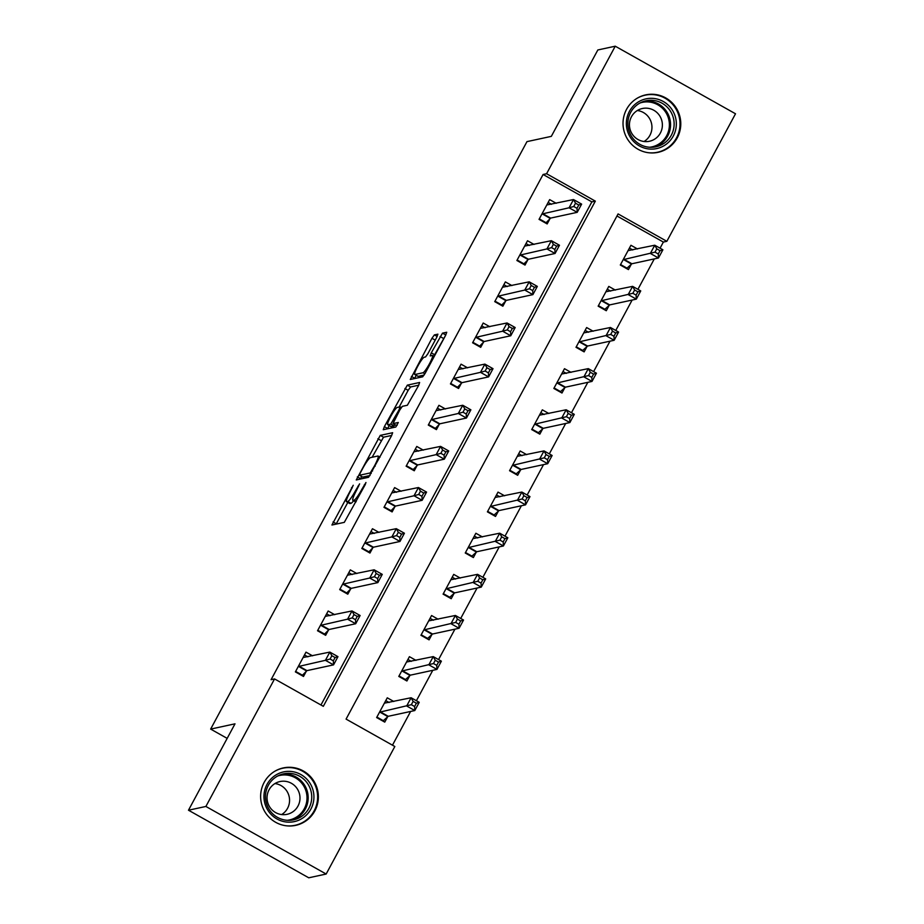 <?xml version="1.0" encoding="UTF-8"?>
<svg xmlns="http://www.w3.org/2000/svg" width="924" height="924" viewBox="0 0 924 924"><rect width="100%" height="100%" fill="white"/><g stroke="black" fill="none" stroke-linecap="round" stroke-linejoin="round"><path stroke-width="1.39" d="M353.245 485.25L331.935 525.017L344.306 522.36L365.211 484.661L365.95 482.501L361.862 489.304A11.827 1.686 -60.7 0 1 354.111 500.115L353.084 500.346A11.827 1.686 -60.7 0 1 352.853 500.323A11.827 1.686 -60.7 0 1 356.468 490.471L359.598 483.876L355.509 490.679A11.827 1.686 -60.7 0 1 347.759 501.489L346.731 501.72A11.827 1.686 -60.7 0 1 346.5 501.697A11.827 1.686 -60.7 0 1 350.104 491.845L353.245 485.25M677.257 137.849A29.383 28.852 -102.2 0 1 628.805 141.049A29.383 28.852 -102.2 0 1 645.691 94.883A29.383 28.852 -102.2 0 1 677.257 137.849M314.853 810.891A29.383 28.852 -102.2 0 1 266.412 814.09A29.383 28.852 -102.2 0 1 283.298 767.925A29.383 28.852 -102.2 0 1 314.853 810.891M436.763 337.248L437.895 334.165L434.372 334.904L431.947 338.288L410.291 379.475L422.661 376.83L425.086 373.446L445.611 335.331L446.742 332.259L442.504 333.148L431.3 352.841L430.168 355.913L432.305 355.474A9.887 1.409 -60.7 0 1 432.501 355.497A9.887 1.409 -60.7 0 1 429.186 364.264A9.887 1.409 -60.7 0 1 422.996 372.765L414.899 374.509A9.887 1.409 -60.7 0 1 414.714 374.497A9.887 1.409 -60.7 0 1 418.029 365.719A9.887 1.409 -60.7 0 1 424.208 357.23L425.56 356.941L427.985 353.557L436.763 337.248M326.16 874.035L308.755 877.8L188.484 810.221L235.008 723.827L210.649 729.094L526.969 141.626L551.328 136.359L597.84 49.965L615.245 46.2L735.516 113.779L666.839 241.314L618.087 213.918L346.073 719.103L394.825 746.511L326.16 874.035L205.89 806.456L274.555 678.921L323.319 706.317L595.333 201.132L546.581 173.735L615.245 46.2M188.484 810.221L205.89 806.456M320.951 705L591.857 201.882L543.093 174.486L271.079 679.683L274.555 678.921M543.093 174.486L546.581 173.735M380.272 435.377L356.271 479.96L368.572 477.292L391.522 435.805L392.642 432.721L380.272 435.377L383.529 437.202L372.118 457.264M384.372 426.634L407.322 385.146L419.623 382.478L418.56 385.562L407.357 405.255L402.367 406.341L399.953 409.713L392.989 423.608L398.302 422.499L395.818 427.015L383.252 429.718L384.372 426.634L387.63 428.47L389.189 425.56M312.555 655.821L306.006 652.148L295.38 671.898L303.499 676.46L306.387 671.113M334.696 614.691L328.159 611.007L317.533 630.757L325.652 635.319L328.54 629.972M356.849 573.55L350.312 569.877L339.686 589.616L347.805 594.19L350.693 588.831M379.002 532.409L372.464 528.736L361.827 548.475L369.958 553.049L372.846 547.689M401.155 491.268L394.617 487.595L383.98 507.345L392.111 511.908L394.987 506.548M423.308 450.127L416.77 446.454L406.133 466.204L414.264 470.766L417.14 465.407M445.46 408.986L438.923 405.313L428.286 425.063L436.417 429.625L439.293 424.278M467.613 367.844L461.064 364.172L450.438 383.922L458.558 388.484L461.446 383.137M489.766 326.715L483.217 323.03L472.591 342.781L480.711 347.343L483.599 341.996M511.908 285.574L505.37 281.901L494.744 301.64L502.864 306.214L505.751 300.854M534.06 244.433L527.523 240.76L516.886 260.499L525.017 265.072L527.904 259.713M556.213 203.292L549.676 199.619L539.038 219.369L547.17 223.931L550.046 218.572M392.469 745.183L410.626 711.445M416.401 700.727L432.779 670.304M438.553 659.586L454.931 629.163M460.706 618.445L477.084 588.022M482.859 577.304L499.237 546.893M505.001 536.163L521.39 505.751M527.154 495.021L543.531 464.61M549.306 453.892L565.684 423.469M571.459 412.751L587.837 382.328M593.612 371.61L609.99 341.187M615.765 330.469L632.143 300.046M637.918 289.327L654.296 258.916M660.071 248.186L663.363 242.065L616.966 215.997M393.809 701.489L387.272 697.816L376.634 717.555L384.765 722.129L387.653 716.77M415.962 660.348L409.424 656.675L398.787 676.426L406.918 680.988L409.794 675.629M438.115 619.207L431.577 615.534L420.94 635.285L429.071 639.847L431.947 634.499M460.267 578.066L453.73 574.393L443.093 594.144L451.224 598.706L454.1 593.358M482.42 536.925L475.872 533.252L465.246 553.002L473.365 557.565L476.253 552.217M504.573 495.795L498.024 492.111L487.398 511.861L495.518 516.424L498.406 511.076M526.715 454.654L520.177 450.981L509.551 470.72L517.671 475.294L520.558 469.935M548.868 413.513L542.33 409.84L531.704 429.579L539.824 434.153L542.711 428.794M571.02 372.372L564.483 368.699L553.846 388.45L561.977 393.012L564.864 387.653M593.173 331.231L586.636 327.558L575.999 347.308L584.13 351.871L587.006 346.512M615.326 290.09L608.789 286.417L598.151 306.167L606.283 310.73L609.159 305.382M637.479 248.949L630.942 245.276L620.304 265.026L628.436 269.589L631.311 264.241M210.649 729.094L227.165 738.38M663.363 242.065L666.839 241.314M591.857 201.882L595.333 201.132M346.5 501.697L349.746 503.522A11.827 1.686 -60.7 0 0 349.977 503.545L346.731 501.72M353.603 500.739A11.827 1.686 -60.7 0 1 351.005 503.314L349.977 503.545M347.805 502.425L336.117 524.127M391.707 435.435L383.529 437.202M361.723 476.565L360.383 479.071M360.198 473.111L359.459 475.271L370.247 472.938L374.474 465.892A11.827 1.686 -60.7 0 0 378.078 456.04A11.827 1.686 -60.7 0 0 377.847 456.029L370.466 457.623A11.827 1.686 -60.7 0 0 362.716 468.433L360.198 473.111M362.624 477.05L359.459 475.271L362.658 477.096M370.062 475.514L362.705 477.096M399.168 407.034L408.154 390.344L404.897 388.519M418.757 385.192L410.579 386.971L408.154 390.344M396.2 425.375L397.181 425.259M397.193 407.449A9.887 1.409 -60.7 0 0 391.014 415.95A9.887 1.409 -60.7 0 0 387.699 424.717A9.887 1.409 -60.7 0 0 387.895 424.74L390.737 424.116L398.995 409.921L400.115 406.849L397.193 407.449M387.699 424.717L390.944 426.542A9.887 1.409 -60.7 0 0 391.141 426.565L387.895 424.74M395.068 424.774L393.994 425.952L391.141 426.565M414.714 374.497L417.96 376.322A9.887 1.409 -60.7 0 0 418.156 376.334L414.899 374.509M424.151 375.04L418.156 376.334M445.807 334.962L433.783 356.225M416.227 375.34L414.483 378.597M435.689 339.247L427.5 354.423M382.894 721.078L388.219 716.296L414.807 710.544L406.676 705.982L411.111 697.747L384.384 703.164M376.9 717.082L383.703 720.905M385.758 700.623L389.108 702.506M413.12 701.397L411.111 697.747L419.23 702.321L414.807 710.544L414.599 706.514L416.366 703.222L413.12 701.397L411.342 704.689L414.599 706.514M379.521 712.208L411.342 704.689M419.23 702.321L416.366 703.222M307.842 656.837L304.493 654.966M301.64 675.409L302.437 675.236L295.634 671.413M330.087 659.02L333.333 660.845L335.112 657.553L331.855 655.728L330.087 659.02L325.41 660.314L329.845 652.09L337.965 656.652L333.541 664.876L325.41 660.314L298.256 666.539M303.13 657.507L329.845 652.09L331.855 655.728M333.333 660.845L333.541 664.876L306.953 670.628L302.437 675.236M335.112 657.553L337.965 656.652M405.047 679.937L410.372 675.155L436.948 669.403L428.828 664.841L433.252 656.606L406.537 662.023M399.053 675.941L405.855 679.764M407.911 659.482L411.261 661.365M435.273 660.256L433.252 656.606L441.383 661.18L436.948 669.403L436.752 665.372L438.519 662.081L435.273 660.256L433.495 663.548L436.752 665.372M401.674 671.067L433.495 663.548M441.383 661.18L438.519 662.081M427.2 638.796L432.513 634.014L459.101 628.262L450.981 623.7L455.405 615.465L428.69 620.893M421.205 634.8L428.008 638.623M430.064 618.341L433.414 620.223M457.426 619.115L455.405 615.465L463.536 620.039L459.101 628.262L458.905 624.231L460.672 620.94L457.426 619.115L455.648 622.406L458.905 624.231M423.827 629.925L455.648 622.406M463.536 620.039L460.672 620.94M449.353 597.655L454.666 592.873L481.254 587.121L473.134 582.559L477.558 574.335L450.843 579.752M443.358 593.658L450.161 597.481M452.217 577.2L455.567 579.082M479.579 577.974L477.558 574.335L485.689 578.898L481.254 587.121L481.058 583.09L482.825 579.798L479.579 577.974L477.8 581.265L481.058 583.09M445.98 588.784L477.8 581.265M485.689 578.898L482.825 579.798M329.995 615.707L326.646 613.825M323.781 634.28L324.59 634.095L317.787 630.272M352.24 617.879L355.486 619.704L357.265 616.412L354.007 614.587L352.24 617.879L347.563 619.172L351.998 610.949L360.117 615.511L355.694 623.746L347.563 619.172L320.409 625.409M325.283 616.366L351.998 610.949L354.007 614.587M355.486 619.704L355.694 623.746L329.106 629.487L324.59 634.095M357.265 616.412L360.117 615.511M352.148 574.566L348.798 572.684M345.934 593.139L346.743 592.965L339.94 589.142M374.393 576.738L377.639 578.563L379.406 575.282L376.16 573.446L374.393 576.738L369.716 578.031L374.151 569.808L382.27 574.37L377.847 582.605L369.716 578.031L342.561 584.268M347.424 575.225L374.151 569.808L376.16 573.446M377.639 578.563L377.847 582.605L351.259 588.345L346.743 592.965M379.406 575.282L382.27 574.37M374.301 533.425L370.951 531.543M368.087 551.998L368.895 551.824L362.093 548.001M396.535 535.597L399.792 537.433L401.559 534.141L398.313 532.316L396.535 535.597L391.868 536.902L396.292 528.667L404.423 533.24L399.988 541.464L391.868 536.902L364.714 543.127M369.577 534.084L396.292 528.667L398.313 532.316M399.792 537.433L399.988 541.464L373.412 547.216L368.895 551.824M401.559 534.141L404.423 533.24M471.506 556.514L476.819 551.732L503.407 545.98L495.276 541.418L499.711 533.194L472.996 538.611M465.5 552.517L472.303 556.34M474.37 536.07L477.72 537.953M501.72 536.832L499.711 533.194L507.842 537.756L503.407 545.98L503.199 541.949L504.978 538.657L501.72 536.832L499.953 540.124L503.199 541.949M468.133 547.643L499.953 540.124M507.842 537.756L504.978 538.657M396.454 492.284L393.104 490.401M390.24 510.857L391.048 510.683L384.245 506.86M418.688 494.467L421.945 496.292L423.712 493L420.466 491.175L418.688 494.467L414.021 495.761L418.445 487.526L426.576 492.099L422.141 500.323L414.021 495.761L386.867 501.986M391.73 492.942L418.445 487.526L420.466 491.175M421.945 496.292L422.141 500.323L395.553 506.075L391.048 510.683M423.712 493L426.576 492.099M310.279 783.691A25.433 24.971 -102.2 0 1 301.963 818.549A25.433 24.971 -102.2 0 1 267.613 809.84A25.433 24.971 -102.2 0 1 275.93 774.97A25.433 24.971 -102.2 0 1 310.279 783.691M268.849 808.939A23.539 23.123 77.8 0 0 293.578 819.842A23.539 23.123 77.8 0 0 308.35 784.73A23.539 23.123 77.8 0 0 283.622 773.827A23.539 23.123 77.8 0 0 268.849 808.939M274.936 783.564A16.759 16.459 -102.2 0 1 281.647 814.564M269.45 806.548A16.759 16.459 77.8 0 0 287.064 814.321A16.759 16.459 77.8 0 0 297.574 789.315A16.759 16.459 77.8 0 0 279.972 781.554A16.759 16.459 77.8 0 0 269.45 806.548M285.955 825.744A29.198 28.667 77.8 0 0 313.432 781.75A29.198 28.667 77.8 0 0 274.243 771.598M629.406 111.388A25.433 24.971 -102.2 0 1 663.305 101.501A25.433 24.971 -102.2 0 1 673.284 136.047A25.433 24.971 -102.2 0 1 639.385 145.934A25.433 24.971 -102.2 0 1 629.406 111.388M671.309 135.204A23.539 23.123 77.8 0 0 646.015 100.785A23.539 23.123 77.8 0 0 632.49 137.78A23.539 23.123 77.8 0 0 671.309 135.204M637.341 110.522A16.759 16.459 -102.2 0 1 644.04 141.522M660.371 133.021A16.759 16.459 77.8 0 0 642.365 108.512A16.759 16.459 77.8 0 0 632.744 134.846A16.759 16.459 77.8 0 0 660.371 133.021M648.348 152.703A29.198 28.667 77.8 0 0 674.277 106.376A29.198 28.667 77.8 0 0 636.636 98.556M493.659 515.384L498.972 510.591L525.56 504.851L517.428 500.277L521.864 492.053L495.149 497.47M487.653 511.376L494.456 515.199M496.511 494.929L499.861 496.812M523.873 495.691L521.864 492.053L529.983 496.615L525.56 504.851L525.352 500.808L527.13 497.516L523.873 495.691L522.106 498.983L525.352 500.808M490.274 506.514L522.106 498.983M529.983 496.615L527.13 497.516M515.8 474.243L521.124 469.45L547.713 463.709L539.581 459.136L544.017 450.912L517.301 456.329M509.805 470.247L516.608 474.07M518.664 453.788L522.014 455.671M546.026 454.55L544.017 450.912L552.136 455.474L547.713 463.709L547.505 459.678L549.283 456.387L546.026 454.55L544.259 457.842L547.505 459.678M512.427 465.373L544.259 457.842M552.136 455.474L549.283 456.387M537.953 433.102L543.277 428.32L569.865 422.568L561.734 418.006L566.169 409.771L539.454 415.188M531.958 429.106L538.761 432.929M540.817 412.647L544.167 414.529M568.179 413.421L566.169 409.771L574.289 414.345L569.865 422.568L569.658 418.537L571.425 415.246L568.179 413.421L566.412 416.712L569.658 418.537M534.58 424.232L566.412 416.712M574.289 414.345L571.425 415.246M418.607 451.143L415.257 449.26M412.393 469.715L413.201 469.542L406.398 465.719M440.84 453.326L444.098 455.151L445.865 451.859L442.619 450.034L440.84 453.326L436.174 454.62L440.598 446.384L448.729 450.958L444.294 459.182L436.174 454.62L409.02 460.845M413.883 451.813L440.598 446.384L442.619 450.034M444.098 455.151L444.294 459.182L417.706 464.934L413.201 469.542M445.865 451.859L448.729 450.958M440.76 410.002L437.41 408.119M434.546 428.574L435.354 428.401L428.54 424.578M462.993 412.185L466.239 414.01L468.018 410.718L464.76 408.893L462.993 412.185L458.316 413.478L462.751 405.255L470.882 409.817L466.447 418.041L458.316 413.478L431.173 419.704M436.036 410.672L462.751 405.255L464.76 408.893M466.239 414.01L466.447 418.041L439.859 423.793L435.354 428.401M468.018 410.718L470.882 409.817M462.901 368.861L459.551 366.99M456.699 387.433L457.496 387.26L450.693 383.437M485.146 371.044L488.392 372.869L490.17 369.577L486.913 367.752L485.146 371.044L480.468 372.337L484.904 364.114L493.023 368.676L488.6 376.9L480.468 372.337L453.314 378.563M458.188 369.531L484.904 364.114L486.913 367.752M488.392 372.869L488.6 376.9L462.012 382.651L457.496 387.26M490.17 369.577L493.023 368.676M560.106 391.961L565.43 387.179L592.007 381.427L583.887 376.865L588.311 368.63L561.596 374.047M554.111 387.964L560.914 391.788M562.97 371.506L566.32 373.388M590.332 372.28L588.311 368.63L596.442 373.204L592.007 381.427L591.81 377.396L593.578 374.104L590.332 372.28L588.553 375.571L591.81 377.396M556.733 383.09L588.553 375.571M596.442 373.204L593.578 374.104M485.054 327.731L481.704 325.849M478.84 346.304L479.648 346.119L472.845 342.296M507.299 329.903L510.545 331.728L512.323 328.436L509.066 326.611L507.299 329.903L502.621 331.196L507.057 322.973L515.176 327.535L510.753 335.77L502.621 331.196L475.467 337.433M480.341 328.39L507.057 322.973L509.066 326.611M510.545 331.728L510.753 335.77L484.164 341.51L479.648 346.119M512.323 328.436L515.176 327.535M582.259 350.82L587.572 346.038L614.16 340.286L606.04 335.724L610.464 327.489L583.749 332.917M576.264 346.823L583.067 350.646M585.123 330.365L588.472 332.247M612.485 331.139L610.464 327.489L618.595 332.062L614.16 340.286L613.963 336.255L615.731 332.963L612.485 331.139L610.706 334.43L613.963 336.255M578.886 341.949L610.706 334.43M618.595 332.062L615.731 332.963M507.207 286.59L503.857 284.707M500.993 305.163L501.801 304.989L494.998 301.166M529.452 288.762L532.698 290.586L534.465 287.306L531.219 285.47L529.452 288.762L524.774 290.055L529.209 281.832L537.329 286.394L532.905 294.629L524.774 290.055L497.62 296.292M502.494 287.248L529.209 281.832L531.219 285.47M532.698 290.586L532.905 294.629L506.317 300.369L501.801 304.989M534.465 287.306L537.329 286.394M604.411 309.679L609.725 304.897L636.313 299.145L628.193 294.583L632.617 286.359L605.901 291.776M598.417 305.682L605.22 309.505M607.276 289.224L610.625 291.106M634.638 289.997L632.617 286.359L640.748 290.921L636.313 299.145L636.116 295.114L637.883 291.822L634.638 289.997L632.859 293.289L636.116 295.114M601.039 300.808L632.859 293.289M640.748 290.921L637.883 291.822M529.36 245.449L526.01 243.566M523.146 264.021L523.954 263.848L517.151 260.025M551.593 247.62L554.85 249.457L556.618 246.165L553.372 244.34L551.593 247.62L546.927 248.926L551.362 240.69L559.482 245.253L555.058 253.488L546.927 248.926L519.773 255.151M524.636 246.107L551.362 240.69L553.372 244.34M554.85 249.457L555.058 253.488L528.47 259.24L523.954 263.848M556.618 246.165L559.482 245.253M626.564 268.538L631.877 263.756L658.466 258.004L650.346 253.442L654.769 245.218L628.054 250.635M620.558 264.541L627.373 268.364M629.429 248.094L632.778 249.965M656.779 248.856L654.769 245.218L662.901 249.78L658.466 258.004L658.258 253.973L660.036 250.681L656.779 248.856L655.012 252.148L658.258 253.973M623.192 259.667L655.012 252.148M662.901 249.78L660.036 250.681M551.513 204.308L548.163 202.425M545.299 222.88L546.107 222.707L539.304 218.884M573.746 206.491L577.003 208.316L578.771 205.024L575.525 203.199L573.746 206.491L569.08 207.785L573.504 199.549L581.635 204.123L577.2 212.347L569.08 207.785L541.926 214.01M546.789 204.966L573.504 199.549L575.525 203.199M577.003 208.316L577.2 212.347L550.612 218.099L546.107 222.707M578.771 205.024L581.635 204.123M352.194 487.976L351.547 487.618M364.899 485.227L364.252 484.869M358.547 486.602L357.9 486.243M351.005 503.314L347.759 501.489M356.156 491.048L355.509 490.679M355.913 501.928L353.084 500.346M356.237 501.316L354.111 500.115M362.508 489.674L361.862 489.304M336.313 523.769L333.067 521.933M360.579 478.701L357.322 476.876M381.104 440.575L377.858 438.75M371.229 473.481L370.247 472.938M372.591 470.94L371.945 470.57M375.121 466.25L374.474 465.892M410.579 386.971L407.322 385.146M396.315 425.444L393.07 423.619M393.994 425.952L390.737 424.116M393.82 421.113L393.162 420.743M399.642 410.291L398.995 409.921M424.89 373.816L422.996 372.765M434.546 354.666L431.3 352.841M443.335 338.357L440.078 336.532M445.749 334.973L442.504 333.148M414.68 378.228L411.423 376.403M435.204 340.113L431.947 338.288M437.168 336.475L434.372 334.904M387.826 716.585L379.706 712.023M388.219 716.296L380.087 711.723M298.822 666.065L306.953 670.628M298.44 666.354L306.56 670.928M409.979 675.444L401.848 670.882M410.372 675.155L402.24 670.581M432.132 634.303L424.001 629.741M432.513 634.014L424.393 629.452M454.285 593.162L446.153 588.6M454.666 592.873L446.546 588.311M320.974 624.924L329.106 629.487M320.593 625.213L328.713 629.787M343.127 583.783L351.259 588.345M342.746 584.083L350.866 588.646M365.28 542.642L373.412 547.216M364.888 542.942L373.019 547.505M476.438 552.032L468.306 547.458M476.819 551.732L468.699 547.17M387.433 501.501L395.553 506.075M387.041 501.801L395.172 506.364M281.82 774.289A23.539 23.123 -102.2 0 1 291.741 820.166M287.248 820.316A22.777 22.361 77.8 0 0 303.73 785.989A22.777 22.361 77.8 0 0 277.674 776.01M644.224 101.247A23.539 23.123 -102.2 0 1 654.134 147.124M649.641 147.263A22.777 22.361 77.8 0 0 664.229 110.233A22.777 22.361 77.8 0 0 640.066 102.968M498.579 510.891L490.459 506.317M498.972 510.591L490.84 506.029M520.732 469.75L512.612 465.188M521.124 469.45L512.993 464.887M542.885 428.609L534.765 424.047M543.277 428.32L535.146 423.746M409.586 460.36L417.706 464.934M409.193 460.66L417.325 465.222M431.739 419.23L439.859 423.793M431.346 419.519L439.478 424.081M453.88 378.089L462.012 382.651M453.499 378.378L461.619 382.952M565.038 387.468L556.906 382.906M565.43 387.179L557.299 382.605M476.033 336.948L484.164 341.51M475.652 337.237L483.772 341.811M587.19 346.327L579.059 341.764M587.572 346.038L579.452 341.476M498.186 295.807L506.317 300.369M497.805 296.107L505.925 300.67M609.343 305.186L601.212 300.623M609.725 304.897L601.605 300.335M520.339 254.666L528.47 259.24M519.946 254.966L528.078 259.529M631.496 264.056L623.365 259.482M631.877 263.756L623.758 259.194M542.492 213.525L550.612 218.099M542.099 213.825L550.23 218.387M355.867 502.009L352.853 500.323M380.03 457.137L378.078 456.04M396.246 425.433L392.989 423.608M401.293 407.507L400.115 406.849M434.234 356.468L432.501 355.497M282.779 768.225L280.145 768.791M295.114 825.294L292.481 825.86M657.507 152.252L654.873 152.818M645.171 95.184L642.538 95.75"/></g></svg>
